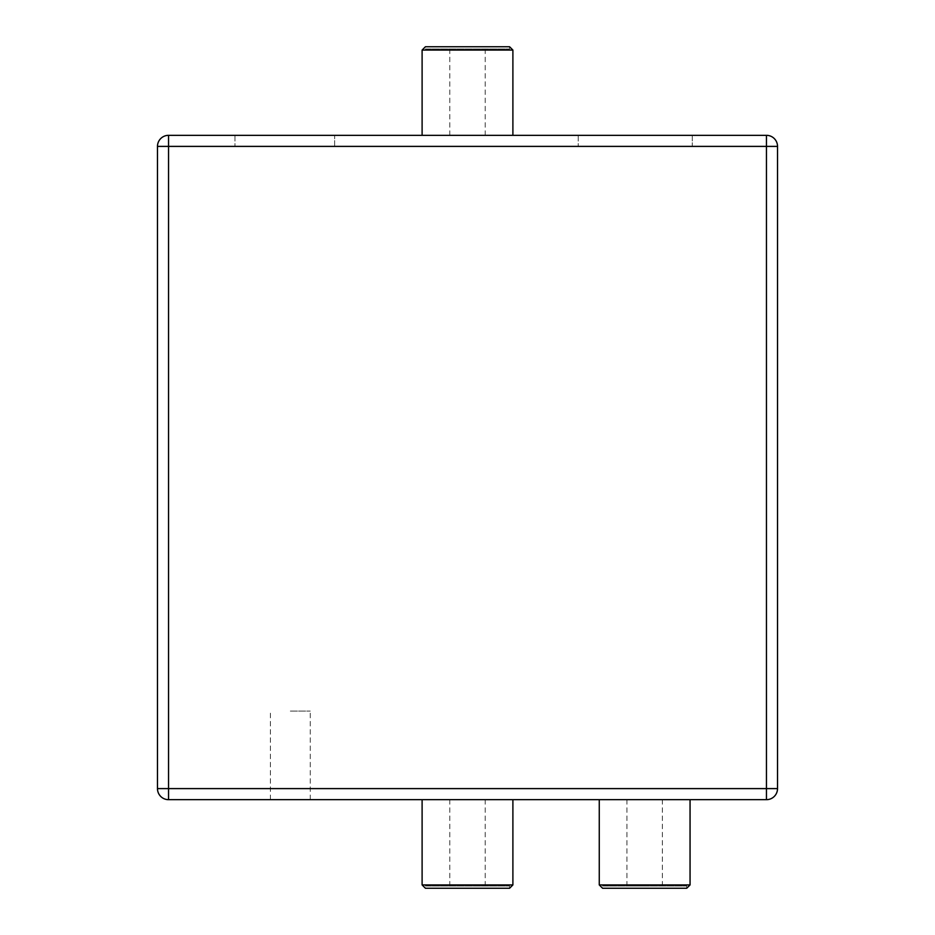 <?xml version="1.0" encoding="UTF-8"?>
<svg xmlns="http://www.w3.org/2000/svg" width="935" height="935" viewBox="0 0 935 935"><rect width="100%" height="100%" fill="white"/><g stroke="black" fill="none" stroke-linecap="round" stroke-linejoin="round"><path stroke-width="0.7" stroke-dasharray="4.67 3.51" d="M168.545 799.67L766.455 799.67L766.455 788.602L777.523 788.602L777.523 146.398A11.068 11.068 0 0 0 766.455 135.33L168.545 135.33A11.068 11.068 0 0 0 157.477 146.398L157.477 788.602A11.068 11.068 0 0 0 168.545 799.67A11.068 11.068 0 0 1 157.477 788.602L168.545 788.602L168.545 799.67M467.5 799.67L512.894 799.67L467.5 799.67M644.659 799.67L599.265 799.67L644.659 799.67M325.777 799.67L265.283 799.67L325.777 799.67M290.341 799.67L310.268 799.67L290.341 799.67M509.575 886.041L509.575 888.25L425.425 888.25L425.425 886.041L509.575 886.041L425.425 886.041M686.734 886.041L686.734 888.25L602.584 888.25L602.584 886.041L686.734 886.041L602.584 886.041M290.341 711.091L310.268 711.091L290.341 711.091M334.636 135.33L234.977 135.33L334.636 135.33L334.636 146.398L234.977 146.398L334.636 146.398L334.636 135.33M467.5 135.33L512.894 135.33L467.5 135.33M692.274 135.33L578.227 135.33L692.274 135.33L692.274 146.398L578.227 146.398L692.274 146.398L692.274 135.33M467.5 886.041L485.218 886.041L467.5 886.041M644.659 886.041L626.941 886.041L644.659 886.041M234.977 135.33L234.977 146.398L234.977 135.33M578.227 135.33L578.227 146.398L578.227 135.33M509.575 48.959L509.575 46.75L425.425 46.75L425.425 48.959L509.575 48.959L425.425 48.959M467.5 48.959L485.218 48.959L467.5 48.959M168.545 788.602L766.455 788.602L766.455 146.398L168.545 146.398L168.545 788.602M512.894 884.931L422.106 884.931M690.053 884.931L599.265 884.931M157.477 146.398L168.545 146.398L168.545 135.33A11.068 11.068 0 0 0 157.477 146.398M766.455 146.398L777.523 146.398A11.068 11.068 0 0 0 766.455 135.33L766.455 146.398M512.894 50.069L422.106 50.069M310.268 799.67L310.268 711.091M270.414 799.67L270.414 711.091M485.218 886.041L485.218 799.67M449.782 886.041L449.782 799.67M662.377 886.041L662.377 799.67M626.941 886.041L626.941 799.67M449.782 48.959L449.782 135.33M485.218 48.959L485.218 135.33"/><path stroke-width="1.4" d="M168.545 799.67L766.455 799.67A11.068 11.068 0 0 0 777.523 788.602A11.068 11.068 0 0 1 766.455 799.67A11.068 11.068 0 0 0 777.523 788.602L777.523 146.398A11.068 11.068 0 0 0 766.455 135.33L168.545 135.33A11.068 11.068 0 0 0 157.477 146.398L157.477 788.602A11.068 11.068 0 0 0 168.545 799.67L168.545 788.602L766.455 788.602L766.455 799.67A11.068 11.068 0 0 0 777.523 788.602L766.455 788.602L766.455 146.398L168.545 146.398L168.545 788.602L157.477 788.602A11.068 11.068 0 0 0 168.545 799.67M467.5 888.25L509.575 888.25L512.894 884.931L422.106 884.931L425.425 888.25L467.5 888.25M644.659 888.25L686.734 888.25L690.053 884.931L599.265 884.931L602.584 888.25L644.659 888.25M467.5 46.75L509.575 46.75L512.894 50.069L422.106 50.069L425.425 46.75L467.5 46.75M157.477 146.398L168.545 146.398L168.545 135.33A11.068 11.068 0 0 0 157.477 146.398M766.455 146.398L777.523 146.398A11.068 11.068 0 0 0 766.455 135.33L766.455 146.398M422.106 799.67L422.106 884.931M512.894 799.67L512.894 884.931M599.265 799.67L599.265 884.931M690.053 799.67L690.053 884.931M512.894 135.33L512.894 50.069M422.106 135.33L422.106 50.069"/></g></svg>
